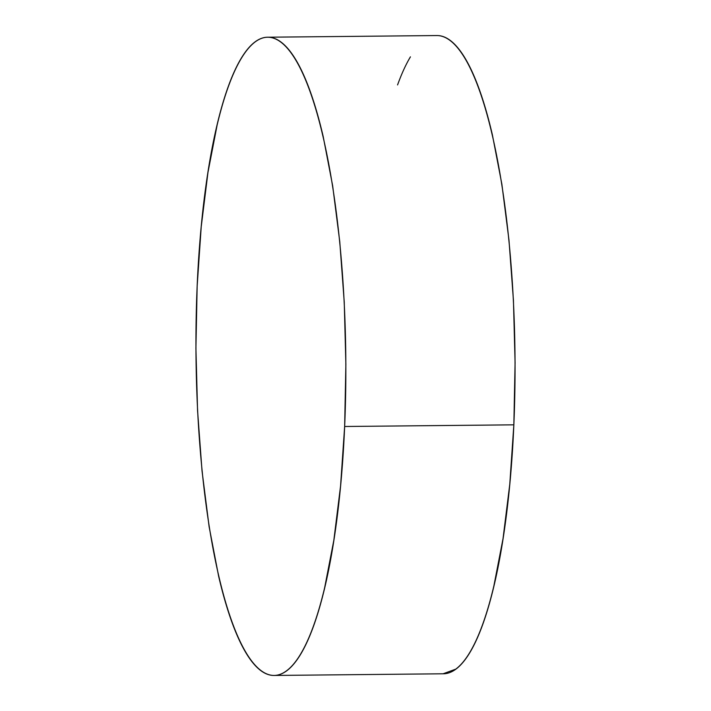 <?xml version="1.0" encoding="UTF-8"?>
<svg xmlns="http://www.w3.org/2000/svg" width="711" height="711" viewBox="0 0 711 711"><rect width="100%" height="100%" fill="white"/><g stroke="black" fill="none" stroke-linecap="round" stroke-linejoin="round"><path stroke-width="1.07" d="M274.028 675.45L443.229 673.788A319.132 74.931 -90.6 0 0 513.849 424.831L344.648 426.493L513.849 424.831A319.132 74.931 -90.6 0 0 436.972 35.55L267.771 37.212A319.132 74.931 89.4 0 1 344.648 426.493A319.132 74.931 89.4 0 1 274.028 675.45A319.132 74.931 89.4 0 1 197.151 286.169A319.132 74.931 89.4 0 1 267.771 37.212M439.043 35.648C443.966 36.181 448.854 38.75 453.689 43.353C458.533 47.966 463.243 54.525 467.82 63.03C472.397 71.535 476.743 81.827 480.876 93.905C485.009 105.983 488.839 119.617 492.376 134.806L501.859 184.149L508.969 240.051L513.44 300.362L515.084 362.752L513.849 424.831L509.778 484.218L503.033 538.627L493.869 585.962C490.439 600.404 486.688 613.22 482.636 624.418C478.583 635.607 474.29 644.975 469.767 652.502C465.252 660.021 460.577 665.567 455.769 669.14L443.069 673.797M397.565 84.929C401.617 73.731 405.91 64.372 410.434 56.844M197.151 286.169L201.222 226.782L207.968 172.373L217.131 125.038C220.561 110.596 224.312 97.78 228.364 86.582C232.417 75.393 236.71 66.025 241.233 58.498C245.748 50.979 250.423 45.433 255.231 41.86C260.048 38.296 264.919 36.776 269.842 37.31C274.766 37.843 279.654 40.411 284.489 45.015C289.333 49.619 294.043 56.178 298.62 64.683C303.197 73.189 307.543 83.48 311.676 95.567C315.808 107.645 319.639 121.279 323.176 136.459L332.659 185.811L339.769 241.713L344.24 302.015L345.884 364.405L344.648 426.493L340.578 485.88L333.832 540.289L324.669 587.624C321.239 602.057 317.488 614.873 313.435 626.071C309.383 637.269 305.09 646.628 300.566 654.156C296.052 661.683 291.377 667.229 286.569 670.793C281.752 674.357 276.881 675.877 271.958 675.352C267.034 674.819 262.146 672.25 257.311 667.647C252.467 663.034 247.757 656.475 243.18 647.97C238.603 639.465 234.257 629.173 230.124 617.095C225.991 605.017 222.161 591.383 218.624 576.194L209.141 526.851L202.031 470.949L197.56 410.638L195.916 348.248L197.151 286.169"/></g></svg>

